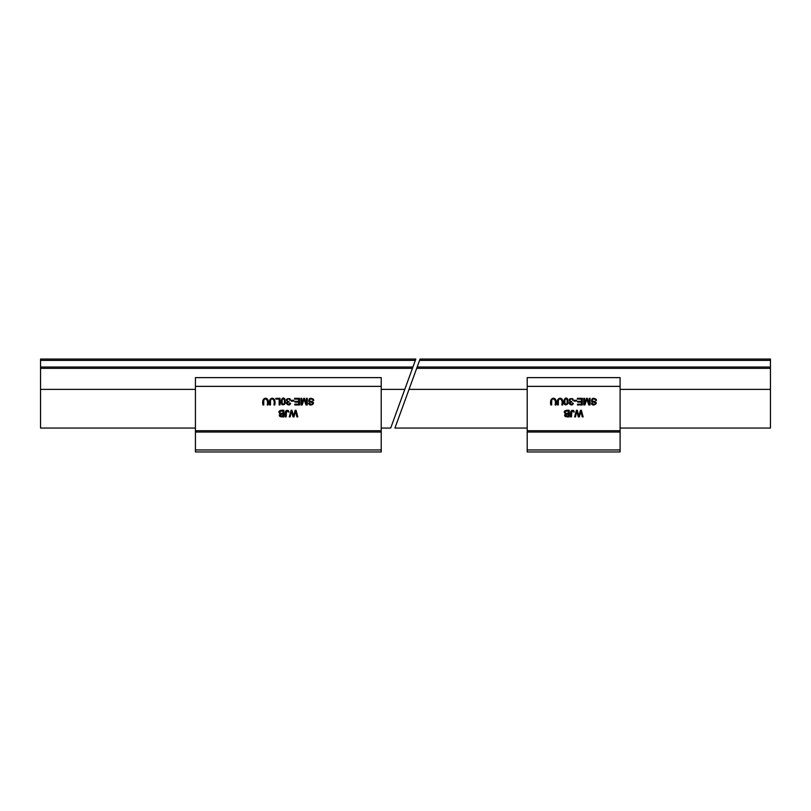 <?xml version="1.0" encoding="UTF-8"?>
<svg xmlns="http://www.w3.org/2000/svg" width="811" height="811" viewBox="0 0 811 811"><rect width="100%" height="100%" fill="white"/><g stroke="black" fill="none" stroke-linecap="round" stroke-linejoin="round"><path stroke-width="1.22" d="M285.249 416.895C284.631 411.562 285.705 409.484 288.452 410.65L288.898 412.14L286.557 411.076L286.131 416.895L285.249 416.895M282.36 404.76C279.714 403.726 281.711 395.302 284.803 398.89C286.09 402.996 285.269 404.953 282.36 404.76M287.5 401.911C285.604 399.397 286.415 398.333 289.953 398.718L290.612 400.066L289.801 400.178C288.615 396.305 285.056 402.114 289 401.455L288.909 402.175C285.857 401.79 288.574 406.412 289.72 403.108L290.531 403.26C290.014 406.96 284.296 403.645 287.5 401.911M280.089 413.792C278.163 412.008 278.568 410.832 281.326 410.254L283.85 410.254L283.85 416.895C279.552 417.057 278.295 416.023 280.089 413.792M275.862 399.093L275.862 398.313L280.008 398.313L280.008 404.953L279.136 404.953L279.136 399.093L275.862 399.093M267.235 404.953C268.776 398.85 264.021 397.066 263.768 401.121L263.768 404.953L262.896 404.953C262.135 400.908 263.007 398.657 265.481 398.201C267.954 398.495 268.826 400.746 268.106 404.953L267.235 404.953M195.431 386.371L381.221 386.371L381.221 377.632L195.431 377.632L195.431 432.04L381.221 432.04L381.221 430.712L195.431 430.712M381.221 430.712L381.221 386.371M291.291 401.131L291.291 400.31L293.795 400.31L293.795 401.131L291.291 401.131M293.541 416.094L295.153 410.254L296.045 410.254L297.809 416.895L296.907 416.895L295.62 411.187L294.058 416.895L292.994 416.895L291.524 411.187L290.156 416.895L289.274 416.895L291.088 410.254L291.94 410.254L293.541 416.094M309.518 403.016C310.694 404.598 311.738 404.689 312.661 403.29C313.228 402.297 308.393 401.942 308.748 401.131C308.91 398.171 310.451 397.542 313.391 399.255L313.756 400.452L312.924 400.522C312.813 397.572 307.105 399.742 310.096 401.05C318.328 402.418 309.062 407.892 308.677 403.077L309.518 403.016M294.586 399.093L294.586 398.313L299.533 398.313L299.533 404.953L294.738 404.953L294.738 404.172L298.661 404.172L298.661 402.134L294.991 402.134L294.991 401.354L298.661 401.354L298.661 399.093L294.586 399.093M273.925 404.953C275.466 398.85 270.712 397.066 270.469 401.121L270.469 404.953L269.587 404.953C268.836 400.908 269.698 398.657 272.182 398.201C274.645 398.495 275.517 400.746 274.807 404.953L273.925 404.953M306.457 403.959L306.457 398.313L307.308 398.313L307.308 404.953L305.98 404.953L304.095 399.276L302.148 404.953L300.972 404.953L300.972 398.313L301.814 398.313L301.814 403.868L303.75 398.313L304.541 398.313L306.457 403.959M381.221 449.953L195.431 449.953L195.431 451.95L381.221 451.95L381.221 432.04M195.431 432.04L195.431 449.953M282.978 416.114L282.978 414.107C278.923 414.776 278.923 415.445 282.978 416.114M282.978 413.326L282.978 411.045L280.221 411.258C279.085 412.718 280.008 413.407 282.978 413.326M284.205 403.827C284.823 399.651 284.205 398.181 282.35 399.417C281.782 403.472 282.4 404.942 284.205 403.827M195.431 428.056L40.55 428.056L40.55 359.05L415.82 359.05L412.921 367.018L40.55 367.018M40.55 368.346L412.444 368.346L412.921 367.018M381.221 428.056L390.699 428.056L412.444 368.346M40.55 389.381L195.431 389.381M381.221 389.381L404.78 389.381M770.45 359.05L420.057 359.05L419.571 360.378L770.45 360.378L770.45 359.05M527.201 389.381L409.018 389.381L394.937 428.056L416.682 368.346L770.45 368.346L770.45 428.056L620.101 428.056M620.101 389.381L770.45 389.381M770.45 368.346L770.45 360.378M416.682 368.346L419.571 360.378M561.83 404.953C563.371 398.85 558.617 397.066 558.363 401.121L558.363 404.953L557.492 404.953C556.731 400.908 557.603 398.657 560.087 398.201C562.55 398.495 563.422 400.746 562.712 404.953L561.83 404.953M589.202 403.959L589.202 398.313L590.053 398.313L590.053 404.953L588.725 404.953L586.84 399.276L584.903 404.953L583.717 404.953L583.717 398.313L584.569 398.313L584.569 403.868L586.495 398.313L587.286 398.313L589.202 403.959M570.255 401.911C568.349 399.397 569.16 398.333 572.698 398.718L573.357 400.066L572.546 400.178C571.36 396.305 567.801 402.114 571.755 401.455L571.664 402.175C568.602 401.79 571.329 406.412 572.465 403.108L573.276 403.26C572.759 406.96 567.041 403.645 570.255 401.911M570.579 416.895C569.961 411.562 571.025 409.484 573.782 410.65L574.229 412.14L571.877 411.076L571.461 416.895L570.579 416.895M592.263 403.016C593.439 404.598 594.493 404.689 595.406 403.29C595.973 402.297 591.138 401.942 591.493 401.131C591.655 398.171 593.206 397.542 596.136 399.255L596.501 400.452L595.679 400.522C595.558 397.572 589.85 399.742 592.851 401.05C601.083 402.418 591.807 407.892 591.422 403.077L592.263 403.016M527.201 386.371L620.101 386.371L620.101 377.632L527.201 377.632L527.201 432.04L620.101 432.04L620.101 430.712L527.201 430.712M620.101 430.712L620.101 386.371M577.331 399.093L577.331 398.313L582.288 398.313L582.288 404.953L577.483 404.953L577.483 404.172L581.406 404.172L581.406 402.134L577.736 402.134L577.736 401.354L581.406 401.354L581.406 399.093L577.331 399.093M565.419 413.792C563.483 412.008 563.898 410.832 566.646 410.254L569.18 410.254L569.18 416.895C564.882 417.057 563.625 416.023 565.419 413.792M574.036 401.131L574.036 400.31L576.54 400.31L576.54 401.131L574.036 401.131M555.13 404.953C556.681 398.85 551.926 397.066 551.673 401.121L551.673 404.953L550.791 404.953C550.04 400.908 550.902 398.657 553.386 398.201C555.849 398.495 556.731 400.746 556.011 404.953L555.13 404.953M578.872 416.094L580.473 410.254L581.365 410.254L583.129 416.895L582.227 416.895L580.94 411.187L579.378 416.895L578.314 416.895L576.854 411.187L575.475 416.895L574.593 416.895L576.418 410.254L577.26 410.254L578.872 416.094M565.105 404.76C562.459 403.726 564.456 395.302 567.548 398.89C568.835 402.996 568.014 404.953 565.105 404.76M620.101 449.953L527.201 449.953L527.201 451.95L620.101 451.95L620.101 432.04M527.201 432.04L527.201 449.953M568.298 413.326L568.298 411.045L565.541 411.258C564.405 412.718 565.328 413.407 568.298 413.326M568.298 416.114L568.298 414.107C564.243 414.776 564.243 415.445 568.298 416.114M566.95 403.827C567.568 399.651 566.95 398.181 565.095 399.417C564.527 403.472 565.145 404.942 566.95 403.827M40.55 360.378L415.333 360.378M770.45 367.018L417.158 367.018M394.937 428.056L527.201 428.056"/></g></svg>
